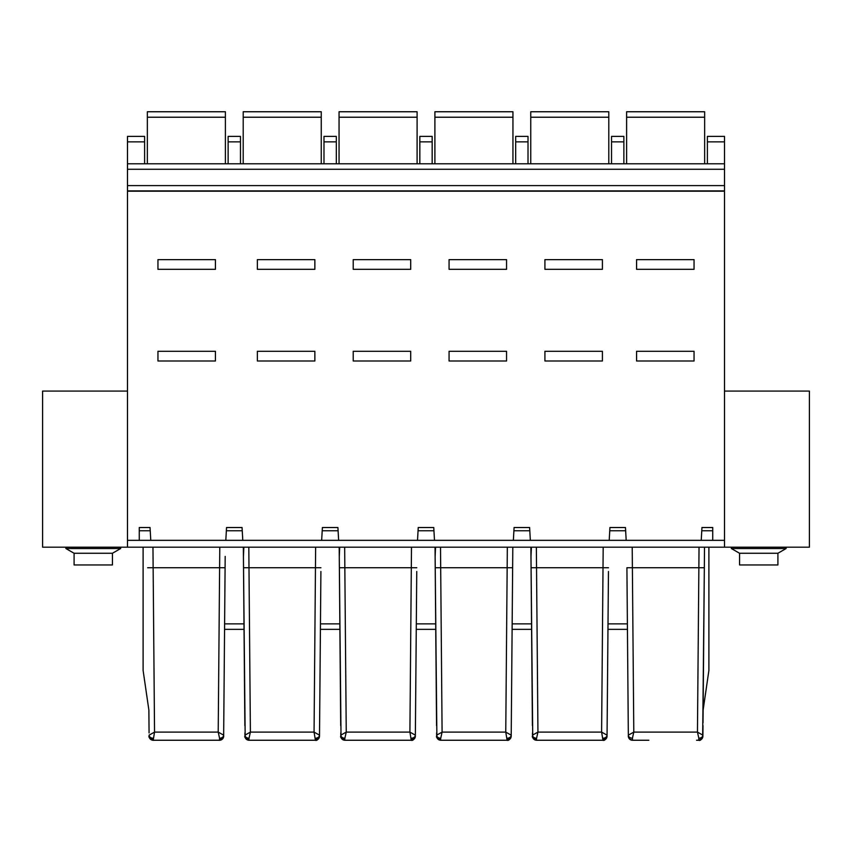 <?xml version="1.0" encoding="UTF-8"?>
<svg xmlns="http://www.w3.org/2000/svg" width="852" height="852" viewBox="0 0 852 852"><rect width="100%" height="100%" fill="white"/><g stroke="black" fill="none" stroke-linecap="round" stroke-linejoin="round"><path stroke-width="1.28" d="M724.509 391.079L809.4 391.079L809.4 547.186L42.6 547.186L42.6 391.079L127.491 391.079M166.385 547.186L150.591 547.186M224.779 547.186L206.365 547.186M243.853 547.186L243.416 557.07M262.235 547.186L246.441 547.186M301.896 547.186L295.112 547.186M320.629 547.186L302.215 547.186M339.703 547.186L339.266 557.07M358.085 547.186L342.291 547.186M397.746 547.186L390.962 547.186M416.479 547.186L398.065 547.186M435.553 547.186L435.116 557.07M453.935 547.186L438.141 547.186M493.596 547.186L486.812 547.186M512.329 547.186L493.915 547.186M531.403 547.186L530.966 557.07M549.785 547.186L533.991 547.186M589.446 547.186L582.662 547.186M608.179 547.186L589.765 547.186M627.221 547.186L645.635 547.186M685.615 547.186L701.42 547.186M626.912 567.741L628.339 735.159A4.111 3.078 -0.5 0 0 632.44 738.205L633.792 732.102L632.386 567.72L698.864 567.72L699.034 547.186L632.216 547.186L632.386 567.72L626.912 567.741L627.434 629.34L607.966 629.34L608.008 623.866L607.242 713.912M536.366 547.186L603.184 547.186L603.014 567.72L536.536 567.72L536.366 547.186M440.516 547.186L507.334 547.186L507.164 567.72L440.686 567.72L440.516 547.186M344.666 547.186L411.484 547.186L411.314 567.72L344.836 567.72L344.666 547.186M248.816 547.186L315.634 547.186L315.464 567.72L248.986 567.72L248.816 547.186M152.966 547.186L219.784 547.186L219.614 567.72L153.136 567.72L152.966 547.186M608.456 571.479L607.178 722.113M607.082 732.933L607.146 724.956M532.404 725.606L532.383 723.284M532.383 722.741L530.892 547.186L532.734 737.534M538.847 740.25L600.607 740.25M586.538 740.25L602.939 740.25A4.111 4.111 0 0 0 607.05 736.181L607.966 629.34M512.116 629.34L512.159 623.866L512.116 629.34L531.584 629.34L512.116 629.34L512.159 623.866L511.392 713.912M512.606 571.479L511.328 722.113M511.232 732.933L511.296 724.956M436.554 725.606L436.533 723.284M436.533 722.741L435.042 547.186L436.884 737.534M442.997 740.25L504.757 740.25M490.688 740.25L507.089 740.25A4.111 4.111 0 0 0 511.2 736.181L512.808 547.186L512.159 623.866L531.542 623.866M435.734 629.34L416.266 629.34L416.308 623.866L415.542 713.912M416.756 571.479L415.478 722.113M415.382 732.933L415.446 724.956M340.704 725.606L340.683 723.284M340.683 722.741L339.192 547.186L341.034 737.534M347.147 740.25L408.907 740.25M394.838 740.25L411.239 740.25A4.111 4.111 0 0 0 415.35 736.181L416.266 629.34M339.884 629.34L320.416 629.34L320.458 623.866L319.692 713.912M320.906 571.479L319.628 722.113M319.532 732.933L319.596 724.956M244.854 725.606L244.833 723.284M244.833 722.741L243.342 547.186L245.184 737.534M251.297 740.25L313.057 740.25M298.988 740.25L315.389 740.25A4.111 4.111 0 0 0 319.5 736.181L320.416 629.34M223.842 713.912L224.608 623.866L224.566 629.34L244.034 629.34M225.184 556.409L224.566 629.34M225.056 571.479L223.778 722.113M223.682 732.933L223.746 724.956M149.004 725.606L148.983 723.284M148.983 722.741L148.876 710.078L143.104 670.418L143.104 547.186M148.876 710.078L149.068 732.933M155.447 740.25L217.207 740.25M203.138 740.25L220.05 740.218M628.222 722.113L626.944 571.479M708.896 547.186L708.896 670.418L703.124 710.078L704.508 547.186L704.338 567.741L698.864 567.72L697.458 732.102L633.792 732.102L628.339 735.159L628.35 736.181L628.254 724.956M628.318 732.933L627.434 629.34M634.793 740.25L648.862 740.25M702.996 725.595L702.9 736.181A4.111 4.111 0 0 1 698.8 740.25L696.553 740.25M703.124 710.078L703.017 722.741M724.509 547.186L724.509 191.189L127.491 191.189L127.491 547.186M724.509 540.338L150.772 540.338L150.048 527.526L139.27 527.526L139.27 540.338L127.491 540.338M139.27 540.338L150.772 540.338M625.645 530.753L609.755 530.753M626.188 540.338L625.464 527.526L609.936 527.526L609.212 540.338M712.73 540.338L712.73 527.526L701.952 527.526L701.228 540.338M530.338 540.338L529.614 527.526L514.086 527.526L513.362 540.338M434.488 540.338L433.764 527.526L418.236 527.526L417.512 540.338M338.638 540.338L337.914 527.526L322.386 527.526L321.662 540.338M242.788 540.338L242.064 527.526L226.536 527.526L225.812 540.338M694.05 269.328L694.05 259.636L636.572 259.636L636.572 269.328L694.05 269.328M694.05 360.992L694.05 351.29L636.572 351.29L636.572 360.992L694.05 360.992M544.918 351.29L602.407 351.29L602.407 360.992L544.918 360.992L544.918 351.29M544.918 259.636L602.407 259.636L602.407 269.328L544.918 269.328L544.918 259.636M449.068 351.29L506.557 351.29L506.557 360.992L449.068 360.992L449.068 351.29M449.068 259.636L506.557 259.636L506.557 269.328L449.068 269.328L449.068 259.636M353.218 351.29L410.707 351.29L410.707 360.992L353.218 360.992L353.218 351.29M353.218 259.636L410.707 259.636L410.707 269.328L353.218 269.328L353.218 259.636M257.368 351.29L314.857 351.29L314.857 360.992L257.368 360.992L257.368 351.29M257.368 259.636L314.857 259.636L314.857 269.328L257.368 269.328L257.368 259.636M157.95 269.328L157.95 259.636L215.428 259.636L215.428 269.328L157.95 269.328M157.95 360.992L157.95 351.29L215.428 351.29L215.428 360.992L157.95 360.992M724.509 191.189L724.509 163.786L127.491 163.786L127.491 191.189M623.866 136.395L623.866 163.786L611.534 163.786L611.534 136.395L623.866 136.395L611.534 136.395M432.166 163.786L419.834 163.786L419.834 136.395L432.166 136.395L432.166 163.786L434.903 163.786L434.903 111.75L512.947 111.75L512.947 163.786L515.684 163.786L515.684 136.395L528.016 136.395L528.016 163.786L515.684 163.786M528.016 163.786L530.753 163.786L530.753 111.75L608.797 111.75L608.797 163.786L611.534 163.786M323.984 163.786L323.984 136.395L336.316 136.395L336.316 163.786L339.053 163.786L339.053 111.75L417.097 111.75L417.097 163.786L419.834 163.786M724.509 163.786L724.509 136.395L707.384 136.395L707.384 163.786M704.647 163.786L704.647 111.75L626.603 111.75L626.603 163.786M144.616 163.786L144.616 136.395L127.491 136.395L127.491 163.786M228.134 163.786L228.134 136.395L240.466 136.395L240.466 163.786M321.247 117.225L243.203 117.225L243.203 111.75L321.247 111.75L321.247 163.786M243.203 117.225L243.203 163.786M225.397 163.786L225.397 111.75L147.353 111.75L147.353 163.786M701.771 530.753L712.73 530.753M529.795 530.753L513.905 530.753M433.945 530.753L418.055 530.753M338.095 530.753L322.205 530.753M242.245 530.753L226.355 530.753M150.229 530.753L139.27 530.753M731.346 547.186L731.346 548.528L786.119 548.528L786.119 547.186M786.119 548.528L777.908 553.267L739.568 553.267L731.346 548.528M739.568 553.267L739.568 564.961L777.908 564.961L777.908 553.267M120.654 547.186L120.654 548.528L65.881 548.528L65.881 547.186M65.881 548.528L74.092 553.267L112.432 553.267L120.654 548.528M112.432 553.267L112.432 564.961L74.092 564.961L74.092 553.267M603.525 740.207L602.95 740.25A4.111 4.111 0 0 0 607.05 736.181L606.805 737.566M606.315 738.503L605.538 739.323M605.367 739.461L604.462 739.962M569.775 740.25L602.95 740.25L601.608 732.102L537.942 732.102L532.489 735.159A4.111 3.078 -0.5 0 0 536.59 738.205L537.942 732.102L536.536 567.72L531.062 567.741M533.224 738.482L534.928 739.898A4.111 4.111 54.7 0 1 532.5 736.181L532.468 732.933M536.025 740.207L536.6 740.25A4.111 4.111 81.5 0 1 532.5 736.181A4.111 4.111 0 0 0 536.6 740.25L548.315 740.25M507.675 740.207L507.1 740.25A4.111 4.111 0 0 0 511.2 736.181L510.955 737.566M510.465 738.503L509.688 739.323M509.517 739.461L508.612 739.962M473.925 740.25L507.1 740.25L505.758 732.102L442.092 732.102L436.639 735.159A4.111 3.078 -0.5 0 0 440.74 738.205L442.092 732.102L440.686 567.72L435.212 567.741M437.374 738.482L439.078 739.898A4.111 4.111 54.7 0 1 436.65 736.181L436.618 732.933M440.175 740.207L440.75 740.25A4.111 4.111 81.5 0 1 436.65 736.181A4.111 4.111 0 0 0 440.75 740.25L452.465 740.25M411.825 740.207L411.25 740.25A4.111 4.111 0 0 0 415.35 736.181L415.105 737.566M414.615 738.503L413.838 739.323M413.667 739.461L412.762 739.962M378.075 740.25L411.25 740.25L409.908 732.102L346.242 732.102L340.789 735.159A4.111 3.078 -0.5 0 0 344.89 738.205L346.242 732.102L344.836 567.72L339.362 567.741M341.524 738.482L343.228 739.898A4.111 4.111 54.7 0 1 340.8 736.181L340.768 732.933M344.325 740.207L344.9 740.25A4.111 4.111 81.5 0 1 340.8 736.181A4.111 4.111 0 0 0 344.9 740.25L356.615 740.25M315.975 740.207L315.4 740.25A4.111 4.111 0 0 0 319.5 736.181L319.255 737.566M318.765 738.503L317.988 739.323M317.817 739.461L316.912 739.962M282.225 740.25L315.4 740.25L314.058 732.102L250.392 732.102L244.939 735.159A4.111 3.078 -0.5 0 0 249.04 738.205L250.392 732.102L248.986 567.72L243.512 567.741M245.674 738.482L247.378 739.898A4.111 4.111 54.7 0 1 244.95 736.181L244.918 732.933M248.475 740.207L249.05 740.25A4.111 4.111 81.5 0 1 244.95 736.181A4.111 4.111 0 0 0 249.05 740.25L260.765 740.25M223.661 735.159L225.088 567.741L219.614 567.72L218.208 732.102L223.661 735.159A4.111 3.078 -179.5 0 1 219.56 738.205L219.55 740.25A4.111 4.111 0 0 0 223.65 736.181L223.661 735.159L223.65 736.181C223.565 734.616 224.811 738.908 219.55 740.25A4.111 4.111 0 0 0 223.65 736.181A4.111 4.111 0 0 1 219.55 740.25L223.65 736.181C222.372 741.41 217.814 740.175 219.475 740.25L186.375 740.25M149.334 737.523L149.1 736.181A4.111 4.111 0 0 0 153.2 740.25L154.542 732.102L218.208 732.102L219.56 738.205M221.382 739.824L222.936 738.46M223.394 737.587L223.65 736.181M164.915 740.25L153.019 740.25L149.1 736.181A4.111 4.111 0 0 0 153.2 740.25L152.646 740.218M151.688 739.962L149.845 738.514M147.662 567.741L153.136 567.72L154.542 732.102L149.089 735.159A4.111 3.078 -0.5 0 0 153.19 738.205M302.939 740.25L315.378 740.25C316.699 740.889 318.052 739.685 319.479 736.639L319.511 735.159L314.058 732.102L315.464 567.72L320.938 567.741M398.789 740.25L411.228 740.25C412.549 740.889 413.902 739.685 415.329 736.639L415.361 735.159L409.908 732.102L411.314 567.72L416.788 567.741M494.639 740.25L507.078 740.25C508.399 740.889 509.752 739.685 511.179 736.639L511.211 735.159L505.758 732.102L507.164 567.72L512.638 567.741M590.489 740.25L602.928 740.25C604.249 740.889 605.602 739.685 607.029 736.639L607.061 735.159L601.608 732.102L603.014 567.72L608.488 567.741M702.655 737.555L704.338 567.741M699.023 740.25L701.782 738.972L702.9 736.181A4.111 4.111 -2.2 0 1 698.8 740.25A4.111 4.111 -81.5 0 0 702.9 736.181L702.932 732.933M632.44 738.205L632.45 740.25L630.043 739.472M629.862 739.323L629.096 738.503M628.606 737.576L628.35 736.181L629.511 739.014L632.45 740.25A4.111 4.111 82.4 0 1 628.35 736.181A4.111 4.111 47.9 0 0 632.45 740.25L633.164 740.25M697.458 732.102L702.911 735.159A4.111 3.078 -179.5 0 1 698.81 738.205L697.458 732.102M698.81 738.205L698.778 740.25L702.154 738.503M603.088 740.25A4.111 4.111 -56.8 0 0 603.12 740.25L607.05 736.181C605.772 741.41 601.214 740.175 602.875 740.25L603.088 740.25M507.238 740.25A4.111 4.111 -56.8 0 0 507.27 740.25L511.2 736.181C509.922 741.41 505.364 740.175 507.025 740.25L507.238 740.25M411.388 740.25A4.111 4.111 -56.8 0 0 411.42 740.25L415.35 736.181C414.072 741.41 409.514 740.175 411.175 740.25L411.388 740.25M315.538 740.25A4.111 4.111 -56.8 0 0 315.57 740.25L319.5 736.181C318.222 741.41 313.664 740.175 315.325 740.25L315.538 740.25M149.089 735.159L149.1 736.181C148.344 737.001 149.707 738.364 153.2 740.25L153.275 740.25C154.936 740.175 150.378 741.41 149.1 736.181A4.111 4.111 54.7 0 0 151.549 739.909M724.509 190.891L127.491 190.891M724.509 185.598L127.491 185.598M724.509 169.26L127.491 169.26M623.866 141.869L611.534 141.869M528.016 141.869L515.684 141.869M724.509 141.869L707.384 141.869M704.647 117.225L626.603 117.225M240.466 141.869L228.134 141.869M336.316 141.869L323.984 141.869M432.166 141.869L419.834 141.869M512.947 117.225L434.903 117.225M417.097 117.225L339.053 117.225M225.397 117.225L147.353 117.225M144.616 141.869L127.491 141.869M608.797 117.225L530.753 117.225M416.308 623.866L435.692 623.866M320.458 623.866L339.841 623.866M224.608 623.866L243.991 623.866M249.04 738.205L248.869 740.25L244.95 736.181L246.068 738.972L248.859 740.25M319.511 735.159A4.111 3.078 -179.5 0 1 315.41 738.205M344.89 738.205L344.719 740.25L340.8 736.181L341.918 738.972L344.709 740.25M415.361 735.159A4.111 3.078 -179.5 0 1 411.26 738.205M440.74 738.205L440.569 740.25L436.65 736.181L437.768 738.972L440.559 740.25M511.211 735.159A4.111 3.078 -179.5 0 1 507.11 738.205M536.59 738.205L536.419 740.25L532.5 736.181L533.618 738.972L536.409 740.25M607.061 735.159A4.111 3.078 -179.5 0 1 602.96 738.205M608.008 623.866L627.391 623.866M532.489 735.159L532.5 736.181C531.744 737.001 533.107 738.364 536.6 740.25L537.324 740.25M436.639 735.159L436.65 736.181C435.894 737.001 437.257 738.364 440.75 740.25L441.474 740.25M340.789 735.159L340.8 736.181C340.044 737.001 341.407 738.364 344.9 740.25L345.624 740.25M244.939 735.159L244.95 736.181C244.194 737.001 245.557 738.364 249.05 740.25L249.774 740.25M207.089 740.25L219.528 740.25M628.339 735.159L628.35 736.181C628.435 734.616 627.189 738.908 632.45 740.25L644.911 740.25M702.911 735.159L702.9 736.341C701.462 739.706 700.099 741.006 698.8 740.25L698.001 740.25"/></g></svg>
